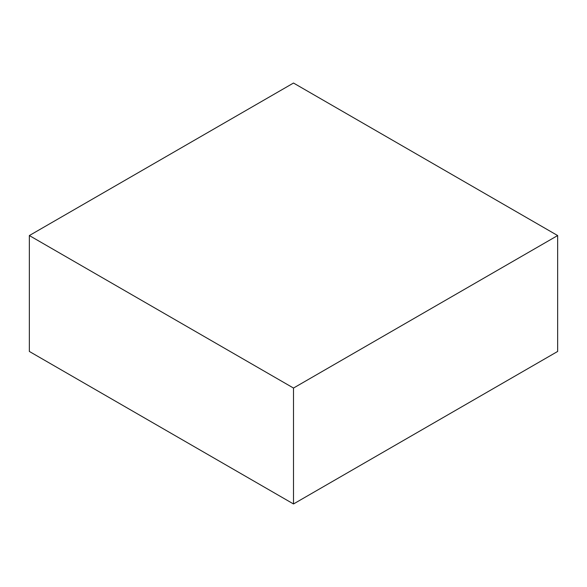 <?xml version="1.0" encoding="UTF-8"?>
<svg xmlns="http://www.w3.org/2000/svg" width="587" height="587" viewBox="0 0 587 587"><rect width="100%" height="100%" fill="white"/><g stroke="black" fill="none" stroke-linecap="round" stroke-linejoin="round"><path stroke-width="0.88" d="M557.65 235.548L293.5 83.038L29.35 235.548L29.35 351.452L293.5 503.962L557.65 351.452L557.65 235.548L293.5 388.051L293.5 503.962M29.35 235.548L293.5 388.051"/></g></svg>
